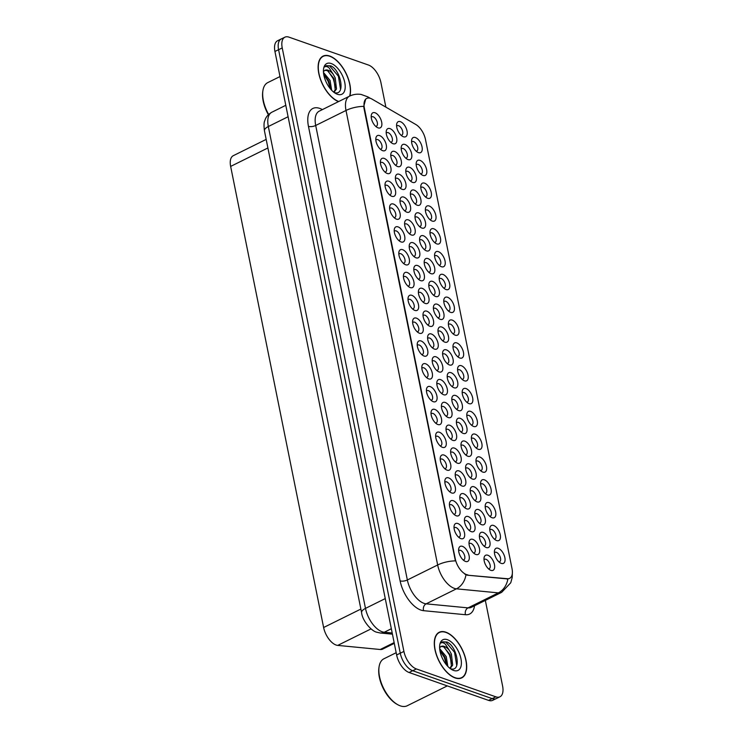 <?xml version="1.0" encoding="UTF-8"?>
<svg xmlns="http://www.w3.org/2000/svg" width="743" height="743" viewBox="0 0 743 743"><rect width="100%" height="100%" fill="white"/><g stroke="black" fill="none" stroke-linecap="round" stroke-linejoin="round"><path stroke-width="1.11" d="M384.224 158.408A8.387 4.282 -116.3 0 1 390.864 167.751A8.387 4.282 -116.3 0 1 387.261 173.49A8.387 4.282 -116.3 0 1 386.462 173.128A8.387 4.282 -116.3 0 1 380.462 161.027A8.387 4.282 -116.3 0 1 384.224 158.408M384.92 171.995A5.247 2.675 63.7 0 0 385.645 171.847A5.247 2.675 63.7 0 0 386.202 167.119A5.247 2.675 63.7 0 0 382.366 162.438A5.247 2.675 63.7 0 0 380.992 162.448A5.247 2.675 63.7 0 0 380.435 162.94M379.617 135.588A8.387 4.282 -116.3 0 1 386.267 144.931A8.387 4.282 -116.3 0 1 382.664 150.671A8.387 4.282 -116.3 0 1 381.856 150.309A8.387 4.282 -116.3 0 1 375.865 138.207A8.387 4.282 -116.3 0 1 379.617 135.588M380.323 149.176A5.247 2.675 63.7 0 0 381.038 149.027A5.247 2.675 63.7 0 0 381.605 144.3A5.247 2.675 63.7 0 0 377.769 139.619A5.247 2.675 63.7 0 0 376.385 139.628A5.247 2.675 63.7 0 0 375.837 140.121M388.821 181.227A8.387 4.282 -116.3 0 1 395.471 190.57A8.387 4.282 -116.3 0 1 391.867 196.31A8.387 4.282 -116.3 0 1 391.059 195.948A8.387 4.282 -116.3 0 1 385.069 183.846A8.387 4.282 -116.3 0 1 388.821 181.227M389.518 194.815A5.247 2.675 63.7 0 0 390.242 194.666A5.247 2.675 63.7 0 0 390.799 189.939A5.247 2.675 63.7 0 0 386.964 185.258A5.247 2.675 63.7 0 0 385.589 185.267A5.247 2.675 63.7 0 0 385.032 185.759M393.418 204.046A8.387 4.282 -116.3 0 1 400.068 213.39A8.387 4.282 -116.3 0 1 396.465 219.129A8.387 4.282 -116.3 0 1 395.657 218.767A8.387 4.282 -116.3 0 1 389.666 206.665A8.387 4.282 -116.3 0 1 393.418 204.046M394.124 217.634A5.247 2.675 63.7 0 0 394.849 217.485A5.247 2.675 63.7 0 0 395.406 212.758A5.247 2.675 63.7 0 0 391.57 208.077A5.247 2.675 63.7 0 0 390.196 208.086A5.247 2.675 63.7 0 0 389.638 208.579M398.025 226.866A8.387 4.282 -116.3 0 1 404.675 236.209A8.387 4.282 -116.3 0 1 401.062 241.949A8.387 4.282 -116.3 0 1 400.263 241.586A8.387 4.282 -116.3 0 1 394.273 229.485A8.387 4.282 -116.3 0 1 398.025 226.866M398.722 240.453A5.247 2.675 63.7 0 0 399.446 240.305A5.247 2.675 63.7 0 0 400.003 235.577A5.247 2.675 63.7 0 0 396.168 230.897A5.247 2.675 63.7 0 0 394.793 230.906A5.247 2.675 63.7 0 0 394.236 231.398M402.622 249.685A8.387 4.282 -116.3 0 1 409.272 259.028A8.387 4.282 -116.3 0 1 405.669 264.768A8.387 4.282 -116.3 0 1 404.861 264.406A8.387 4.282 -116.3 0 1 398.87 252.304A8.387 4.282 -116.3 0 1 402.622 249.685M403.328 263.273A5.247 2.675 63.7 0 0 404.053 263.124A5.247 2.675 63.7 0 0 404.61 258.397A5.247 2.675 63.7 0 0 400.774 253.716A5.247 2.675 63.7 0 0 399.4 253.725A5.247 2.675 63.7 0 0 398.842 254.217M407.229 272.505A8.387 4.282 -116.3 0 1 413.879 281.848A8.387 4.282 -116.3 0 1 410.266 287.587A8.387 4.282 -116.3 0 1 409.467 287.225A8.387 4.282 -116.3 0 1 403.477 275.124A8.387 4.282 -116.3 0 1 407.229 272.505M407.926 286.092A5.247 2.675 63.7 0 0 408.65 285.944A5.247 2.675 63.7 0 0 409.207 281.216A5.247 2.675 63.7 0 0 405.372 276.535A5.247 2.675 63.7 0 0 403.997 276.554A5.247 2.675 63.7 0 0 403.44 277.037M411.826 295.324A8.387 4.282 -116.3 0 1 418.476 304.667A8.387 4.282 -116.3 0 1 414.873 310.416A8.387 4.282 -116.3 0 1 414.065 310.045A8.387 4.282 -116.3 0 1 408.074 297.943A8.387 4.282 -116.3 0 1 411.826 295.324M412.532 308.912A5.247 2.675 63.7 0 0 413.247 308.772A5.247 2.675 63.7 0 0 413.814 304.036A5.247 2.675 63.7 0 0 409.978 299.355A5.247 2.675 63.7 0 0 408.594 299.373A5.247 2.675 63.7 0 0 408.046 299.856M416.433 318.143A8.387 4.282 -116.3 0 1 423.073 327.487A8.387 4.282 -116.3 0 1 419.47 333.236A8.387 4.282 -116.3 0 1 418.671 332.864A8.387 4.282 -116.3 0 1 412.671 320.762A8.387 4.282 -116.3 0 1 416.433 318.143M417.129 331.731A5.247 2.675 63.7 0 0 417.854 331.592A5.247 2.675 63.7 0 0 418.411 326.855A5.247 2.675 63.7 0 0 414.575 322.174A5.247 2.675 63.7 0 0 413.201 322.193A5.247 2.675 63.7 0 0 412.644 322.676M421.03 340.963A8.387 4.282 -116.3 0 1 427.68 350.306A8.387 4.282 -116.3 0 1 424.077 356.055A8.387 4.282 -116.3 0 1 423.269 355.683A8.387 4.282 -116.3 0 1 417.278 343.591A8.387 4.282 -116.3 0 1 421.03 340.963M421.727 354.55A5.247 2.675 63.7 0 0 422.451 354.411A5.247 2.675 63.7 0 0 423.008 349.674A5.247 2.675 63.7 0 0 419.173 344.993A5.247 2.675 63.7 0 0 417.798 345.012A5.247 2.675 63.7 0 0 417.241 345.495M425.628 363.782A8.387 4.282 -116.3 0 1 432.277 373.125A8.387 4.282 -116.3 0 1 428.674 378.874A8.387 4.282 -116.3 0 1 427.866 378.503A8.387 4.282 -116.3 0 1 421.875 366.41A8.387 4.282 -116.3 0 1 425.628 363.782M426.333 377.37A5.247 2.675 63.7 0 0 427.058 377.23A5.247 2.675 63.7 0 0 427.615 372.494A5.247 2.675 63.7 0 0 423.779 367.813A5.247 2.675 63.7 0 0 422.405 367.831A5.247 2.675 63.7 0 0 421.848 368.314M430.234 386.601A8.387 4.282 -116.3 0 1 436.884 395.945A8.387 4.282 -116.3 0 1 433.271 401.694A8.387 4.282 -116.3 0 1 432.472 401.322A8.387 4.282 -116.3 0 1 426.482 389.23A8.387 4.282 -116.3 0 1 430.234 386.601M430.931 400.198A5.247 2.675 63.7 0 0 431.655 400.05A5.247 2.675 63.7 0 0 432.212 395.313A5.247 2.675 63.7 0 0 428.377 390.632A5.247 2.675 63.7 0 0 427.002 390.651A5.247 2.675 63.7 0 0 426.445 391.134M434.831 409.421A8.387 4.282 -116.3 0 1 441.481 418.764A8.387 4.282 -116.3 0 1 437.878 424.513A8.387 4.282 -116.3 0 1 437.07 424.142A8.387 4.282 -116.3 0 1 431.079 412.049A8.387 4.282 -116.3 0 1 434.831 409.421M435.537 423.018A5.247 2.675 63.7 0 0 436.262 422.869A5.247 2.675 63.7 0 0 436.819 418.133A5.247 2.675 63.7 0 0 432.983 413.452A5.247 2.675 63.7 0 0 431.609 413.47A5.247 2.675 63.7 0 0 431.051 413.953M439.438 432.24A8.387 4.282 -116.3 0 1 446.088 441.583A8.387 4.282 -116.3 0 1 442.475 447.332A8.387 4.282 -116.3 0 1 441.676 446.97A8.387 4.282 -116.3 0 1 435.686 434.869A8.387 4.282 -116.3 0 1 439.438 432.24M440.135 445.837A5.247 2.675 63.7 0 0 440.859 445.689A5.247 2.675 63.7 0 0 441.416 440.952A5.247 2.675 63.7 0 0 437.581 436.271A5.247 2.675 63.7 0 0 436.206 436.29A5.247 2.675 63.7 0 0 435.649 436.773M444.035 455.06A8.387 4.282 -116.3 0 1 450.685 464.403A8.387 4.282 -116.3 0 1 447.082 470.152A8.387 4.282 -116.3 0 1 446.274 469.79A8.387 4.282 -116.3 0 1 440.283 457.688A8.387 4.282 -116.3 0 1 444.035 455.06M444.741 468.657A5.247 2.675 63.7 0 0 445.456 468.508A5.247 2.675 63.7 0 0 446.023 463.771A5.247 2.675 63.7 0 0 442.187 459.09A5.247 2.675 63.7 0 0 440.803 459.109A5.247 2.675 63.7 0 0 440.255 459.592M448.642 477.879A8.387 4.282 -116.3 0 1 455.283 487.222A8.387 4.282 -116.3 0 1 451.679 492.971A8.387 4.282 -116.3 0 1 450.88 492.609A8.387 4.282 -116.3 0 1 444.881 480.507A8.387 4.282 -116.3 0 1 448.642 477.879M449.339 491.476A5.247 2.675 63.7 0 0 450.063 491.327A5.247 2.675 63.7 0 0 450.62 486.591A5.247 2.675 63.7 0 0 446.784 481.91A5.247 2.675 63.7 0 0 445.41 481.928A5.247 2.675 63.7 0 0 444.853 482.411M453.239 500.708A8.387 4.282 -116.3 0 1 459.889 510.042A8.387 4.282 -116.3 0 1 456.286 515.791A8.387 4.282 -116.3 0 1 455.478 515.428A8.387 4.282 -116.3 0 1 449.487 503.327A8.387 4.282 -116.3 0 1 453.239 500.708M453.936 514.295A5.247 2.675 63.7 0 0 454.66 514.147A5.247 2.675 63.7 0 0 455.218 509.419A5.247 2.675 63.7 0 0 451.382 504.729A5.247 2.675 63.7 0 0 450.007 504.748A5.247 2.675 63.7 0 0 449.45 505.231M457.837 523.527A8.387 4.282 -116.3 0 1 464.486 532.87A8.387 4.282 -116.3 0 1 460.883 538.61A8.387 4.282 -116.3 0 1 460.075 538.248A8.387 4.282 -116.3 0 1 454.084 526.146A8.387 4.282 -116.3 0 1 457.837 523.527M458.542 537.115A5.247 2.675 63.7 0 0 459.267 536.966A5.247 2.675 63.7 0 0 459.824 532.239A5.247 2.675 63.7 0 0 455.988 527.549A5.247 2.675 63.7 0 0 454.614 527.567A5.247 2.675 63.7 0 0 454.057 528.059M462.443 546.346A8.387 4.282 -116.3 0 1 469.093 555.69A8.387 4.282 -116.3 0 1 465.48 561.429A8.387 4.282 -116.3 0 1 464.681 561.067A8.387 4.282 -116.3 0 1 458.691 548.966A8.387 4.282 -116.3 0 1 462.443 546.346M463.14 559.934A5.247 2.675 63.7 0 0 463.864 559.785A5.247 2.675 63.7 0 0 464.421 555.058A5.247 2.675 63.7 0 0 460.586 550.368A5.247 2.675 63.7 0 0 459.211 550.387A5.247 2.675 63.7 0 0 458.654 550.879M375.02 112.769A8.387 4.282 -116.3 0 1 381.67 122.112A8.387 4.282 -116.3 0 1 378.057 127.852A8.387 4.282 -116.3 0 1 377.258 127.49A8.387 4.282 -116.3 0 1 371.268 115.388A8.387 4.282 -116.3 0 1 375.02 112.769M375.717 126.356A5.247 2.675 63.7 0 0 376.441 126.208A5.247 2.675 63.7 0 0 376.998 121.481A5.247 2.675 63.7 0 0 373.162 116.79A5.247 2.675 63.7 0 0 371.788 116.809A5.247 2.675 63.7 0 0 371.231 117.301M456.796 342.913A8.387 4.282 -116.3 0 1 463.446 352.256A8.387 4.282 -116.3 0 1 459.843 357.996A8.387 4.282 -116.3 0 1 459.035 357.634A8.387 4.282 -116.3 0 1 453.044 345.532A8.387 4.282 -116.3 0 1 456.796 342.913M457.493 356.501A5.247 2.675 63.7 0 0 458.217 356.352A5.247 2.675 63.7 0 0 458.775 351.625A5.247 2.675 63.7 0 0 454.939 346.944A5.247 2.675 63.7 0 0 453.564 346.953A5.247 2.675 63.7 0 0 453.007 347.445M452.199 320.094A8.387 4.282 -116.3 0 1 458.84 329.437A8.387 4.282 -116.3 0 1 455.236 335.177A8.387 4.282 -116.3 0 1 454.428 334.814A8.387 4.282 -116.3 0 1 448.438 322.713A8.387 4.282 -116.3 0 1 452.199 320.094M452.896 333.681A5.247 2.675 63.7 0 0 453.62 333.533A5.247 2.675 63.7 0 0 454.177 328.805A5.247 2.675 63.7 0 0 450.342 324.124A5.247 2.675 63.7 0 0 448.967 324.134A5.247 2.675 63.7 0 0 448.41 324.626M447.592 297.274A8.387 4.282 -116.3 0 1 454.242 306.618A8.387 4.282 -116.3 0 1 450.639 312.357A8.387 4.282 -116.3 0 1 449.831 311.995A8.387 4.282 -116.3 0 1 443.84 299.893A8.387 4.282 -116.3 0 1 447.592 297.274M448.289 310.862A5.247 2.675 63.7 0 0 449.013 310.713A5.247 2.675 63.7 0 0 449.571 305.986A5.247 2.675 63.7 0 0 445.735 301.296A5.247 2.675 63.7 0 0 444.36 301.314A5.247 2.675 63.7 0 0 443.803 301.807M433.791 228.807A8.387 4.282 -116.3 0 1 440.441 238.15A8.387 4.282 -116.3 0 1 436.828 243.899A8.387 4.282 -116.3 0 1 436.03 243.537A8.387 4.282 -116.3 0 1 430.039 231.435A8.387 4.282 -116.3 0 1 433.791 228.807M434.488 242.404A5.247 2.675 63.7 0 0 435.212 242.255A5.247 2.675 63.7 0 0 435.769 237.519A5.247 2.675 63.7 0 0 431.934 232.838A5.247 2.675 63.7 0 0 430.559 232.856A5.247 2.675 63.7 0 0 430.002 233.339M429.185 205.987A8.387 4.282 -116.3 0 1 435.835 215.331A8.387 4.282 -116.3 0 1 432.231 221.08A8.387 4.282 -116.3 0 1 431.423 220.717A8.387 4.282 -116.3 0 1 425.433 208.616A8.387 4.282 -116.3 0 1 429.185 205.987M429.891 219.584A5.247 2.675 63.7 0 0 430.615 219.436A5.247 2.675 63.7 0 0 431.172 214.699A5.247 2.675 63.7 0 0 427.336 210.018A5.247 2.675 63.7 0 0 425.962 210.037A5.247 2.675 63.7 0 0 425.405 210.52M424.587 183.168A8.387 4.282 -116.3 0 1 431.237 192.511A8.387 4.282 -116.3 0 1 427.634 198.26A8.387 4.282 -116.3 0 1 426.826 197.898A8.387 4.282 -116.3 0 1 420.835 185.796A8.387 4.282 -116.3 0 1 424.587 183.168M425.284 196.765A5.247 2.675 63.7 0 0 426.008 196.616A5.247 2.675 63.7 0 0 426.566 191.88A5.247 2.675 63.7 0 0 422.73 187.199A5.247 2.675 63.7 0 0 421.355 187.217A5.247 2.675 63.7 0 0 420.798 187.7M419.99 160.349A8.387 4.282 -116.3 0 1 426.631 169.692A8.387 4.282 -116.3 0 1 423.027 175.441A8.387 4.282 -116.3 0 1 422.219 175.069A8.387 4.282 -116.3 0 1 416.229 162.977A8.387 4.282 -116.3 0 1 419.99 160.349M420.687 173.946A5.247 2.675 63.7 0 0 421.411 173.797A5.247 2.675 63.7 0 0 421.968 169.06A5.247 2.675 63.7 0 0 418.133 164.379A5.247 2.675 63.7 0 0 416.758 164.398A5.247 2.675 63.7 0 0 416.201 164.881M442.995 274.455A8.387 4.282 -116.3 0 1 449.636 283.798A8.387 4.282 -116.3 0 1 446.032 289.538A8.387 4.282 -116.3 0 1 445.233 289.176A8.387 4.282 -116.3 0 1 439.234 277.074A8.387 4.282 -116.3 0 1 442.995 274.455M443.692 288.043A5.247 2.675 63.7 0 0 444.416 287.894A5.247 2.675 63.7 0 0 444.973 283.167A5.247 2.675 63.7 0 0 441.138 278.476A5.247 2.675 63.7 0 0 439.763 278.495A5.247 2.675 63.7 0 0 439.206 278.987M438.389 251.636A8.387 4.282 -116.3 0 1 445.038 260.969A8.387 4.282 -116.3 0 1 441.435 266.718A8.387 4.282 -116.3 0 1 440.627 266.356A8.387 4.282 -116.3 0 1 434.636 254.255A8.387 4.282 -116.3 0 1 438.389 251.636M439.094 265.223A5.247 2.675 63.7 0 0 439.819 265.075A5.247 2.675 63.7 0 0 440.376 260.338A5.247 2.675 63.7 0 0 436.54 255.657A5.247 2.675 63.7 0 0 435.157 255.676A5.247 2.675 63.7 0 0 434.609 256.159M461.394 365.732A8.387 4.282 -116.3 0 1 468.044 375.076A8.387 4.282 -116.3 0 1 464.44 380.815A8.387 4.282 -116.3 0 1 463.632 380.453A8.387 4.282 -116.3 0 1 457.642 368.352A8.387 4.282 -116.3 0 1 461.394 365.732M462.1 379.32A5.247 2.675 63.7 0 0 462.824 379.171A5.247 2.675 63.7 0 0 463.381 374.444A5.247 2.675 63.7 0 0 459.546 369.763A5.247 2.675 63.7 0 0 458.171 369.773A5.247 2.675 63.7 0 0 457.614 370.265M466 388.552A8.387 4.282 -116.3 0 1 472.65 397.895A8.387 4.282 -116.3 0 1 469.037 403.635A8.387 4.282 -116.3 0 1 468.239 403.273A8.387 4.282 -116.3 0 1 462.248 391.171A8.387 4.282 -116.3 0 1 466 388.552M466.697 402.139A5.247 2.675 63.7 0 0 467.421 401.991A5.247 2.675 63.7 0 0 467.979 397.264A5.247 2.675 63.7 0 0 464.143 392.583A5.247 2.675 63.7 0 0 462.768 392.592A5.247 2.675 63.7 0 0 462.211 393.084M470.598 411.371A8.387 4.282 -116.3 0 1 477.247 420.714A8.387 4.282 -116.3 0 1 473.644 426.454A8.387 4.282 -116.3 0 1 472.836 426.092A8.387 4.282 -116.3 0 1 466.845 413.99A8.387 4.282 -116.3 0 1 470.598 411.371M471.303 424.959A5.247 2.675 63.7 0 0 472.028 424.81A5.247 2.675 63.7 0 0 472.585 420.083A5.247 2.675 63.7 0 0 468.749 415.402A5.247 2.675 63.7 0 0 467.366 415.411A5.247 2.675 63.7 0 0 466.818 415.904M475.204 434.191A8.387 4.282 -116.3 0 1 481.845 443.534A8.387 4.282 -116.3 0 1 478.241 449.274A8.387 4.282 -116.3 0 1 477.443 448.911A8.387 4.282 -116.3 0 1 471.443 436.81A8.387 4.282 -116.3 0 1 475.204 434.191M475.901 447.778A5.247 2.675 63.7 0 0 476.625 447.63A5.247 2.675 63.7 0 0 477.182 442.902A5.247 2.675 63.7 0 0 473.347 438.221A5.247 2.675 63.7 0 0 471.972 438.231A5.247 2.675 63.7 0 0 471.415 438.723M479.802 457.01A8.387 4.282 -116.3 0 1 486.451 466.353A8.387 4.282 -116.3 0 1 482.848 472.102A8.387 4.282 -116.3 0 1 482.04 471.731A8.387 4.282 -116.3 0 1 476.049 459.629A8.387 4.282 -116.3 0 1 479.802 457.01M480.498 470.598A5.247 2.675 63.7 0 0 481.223 470.449A5.247 2.675 63.7 0 0 481.78 465.722A5.247 2.675 63.7 0 0 477.944 461.041A5.247 2.675 63.7 0 0 476.569 461.059A5.247 2.675 63.7 0 0 476.012 461.542M484.408 479.829A8.387 4.282 -116.3 0 1 491.049 489.173A8.387 4.282 -116.3 0 1 487.445 494.922A8.387 4.282 -116.3 0 1 486.637 494.55A8.387 4.282 -116.3 0 1 480.647 482.448A8.387 4.282 -116.3 0 1 484.408 479.829M485.105 493.417A5.247 2.675 63.7 0 0 485.829 493.278A5.247 2.675 63.7 0 0 486.386 488.541A5.247 2.675 63.7 0 0 482.551 483.86A5.247 2.675 63.7 0 0 481.176 483.879A5.247 2.675 63.7 0 0 480.619 484.362M489.005 502.649A8.387 4.282 -116.3 0 1 495.655 511.992A8.387 4.282 -116.3 0 1 492.052 517.741A8.387 4.282 -116.3 0 1 491.244 517.369A8.387 4.282 -116.3 0 1 485.253 505.268A8.387 4.282 -116.3 0 1 489.005 502.649M489.702 516.236A5.247 2.675 63.7 0 0 490.426 516.097A5.247 2.675 63.7 0 0 490.984 511.36A5.247 2.675 63.7 0 0 487.148 506.68A5.247 2.675 63.7 0 0 485.773 506.698A5.247 2.675 63.7 0 0 485.216 507.181M493.603 525.468A8.387 4.282 -116.3 0 1 500.253 534.811A8.387 4.282 -116.3 0 1 496.649 540.56A8.387 4.282 -116.3 0 1 495.841 540.189A8.387 4.282 -116.3 0 1 489.851 528.097A8.387 4.282 -116.3 0 1 493.603 525.468M494.309 539.056A5.247 2.675 63.7 0 0 495.033 538.916A5.247 2.675 63.7 0 0 495.59 534.18A5.247 2.675 63.7 0 0 491.755 529.499A5.247 2.675 63.7 0 0 490.38 529.518A5.247 2.675 63.7 0 0 489.823 530M498.209 548.288A8.387 4.282 -116.3 0 1 504.859 557.631A8.387 4.282 -116.3 0 1 501.246 563.38A8.387 4.282 -116.3 0 1 500.448 563.008A8.387 4.282 -116.3 0 1 494.457 550.916A8.387 4.282 -116.3 0 1 498.209 548.288M498.906 561.875A5.247 2.675 63.7 0 0 499.63 561.736A5.247 2.675 63.7 0 0 500.188 556.999A5.247 2.675 63.7 0 0 496.352 552.318A5.247 2.675 63.7 0 0 494.977 552.337A5.247 2.675 63.7 0 0 494.42 552.82M415.383 137.529A8.387 4.282 -116.3 0 1 422.033 146.873A8.387 4.282 -116.3 0 1 418.43 152.621A8.387 4.282 -116.3 0 1 417.622 152.25A8.387 4.282 -116.3 0 1 411.631 140.158A8.387 4.282 -116.3 0 1 415.383 137.529M416.08 151.126A5.247 2.675 63.7 0 0 416.804 150.978A5.247 2.675 63.7 0 0 417.362 146.241A5.247 2.675 63.7 0 0 413.526 141.56A5.247 2.675 63.7 0 0 412.151 141.579A5.247 2.675 63.7 0 0 411.594 142.062M441.806 327.05A8.387 4.282 -116.3 0 1 448.456 336.393A8.387 4.282 -116.3 0 1 444.853 342.133A8.387 4.282 -116.3 0 1 444.045 341.771A8.387 4.282 -116.3 0 1 438.054 329.669A8.387 4.282 -116.3 0 1 441.806 327.05M442.503 340.638A5.247 2.675 63.7 0 0 443.227 340.489A5.247 2.675 63.7 0 0 443.785 335.762A5.247 2.675 63.7 0 0 439.949 331.081A5.247 2.675 63.7 0 0 438.574 331.09A5.247 2.675 63.7 0 0 438.017 331.582M437.209 304.231A8.387 4.282 -116.3 0 1 443.85 313.574A8.387 4.282 -116.3 0 1 440.246 319.314A8.387 4.282 -116.3 0 1 439.447 318.951A8.387 4.282 -116.3 0 1 433.448 306.85A8.387 4.282 -116.3 0 1 437.209 304.231M437.906 317.818A5.247 2.675 63.7 0 0 438.63 317.67A5.247 2.675 63.7 0 0 439.187 312.942A5.247 2.675 63.7 0 0 435.352 308.261A5.247 2.675 63.7 0 0 433.977 308.271A5.247 2.675 63.7 0 0 433.42 308.763M432.602 281.411A8.387 4.282 -116.3 0 1 439.252 290.754A8.387 4.282 -116.3 0 1 435.649 296.494A8.387 4.282 -116.3 0 1 434.841 296.132A8.387 4.282 -116.3 0 1 428.85 284.03A8.387 4.282 -116.3 0 1 432.602 281.411M433.308 294.999A5.247 2.675 63.7 0 0 434.023 294.85A5.247 2.675 63.7 0 0 434.59 290.123A5.247 2.675 63.7 0 0 430.754 285.442A5.247 2.675 63.7 0 0 429.37 285.451A5.247 2.675 63.7 0 0 428.822 285.944M418.801 212.953A8.387 4.282 -116.3 0 1 425.451 222.287A8.387 4.282 -116.3 0 1 421.838 228.036A8.387 4.282 -116.3 0 1 421.04 227.674A8.387 4.282 -116.3 0 1 415.049 215.572A8.387 4.282 -116.3 0 1 418.801 212.953M419.498 226.541A5.247 2.675 63.7 0 0 420.222 226.392A5.247 2.675 63.7 0 0 420.779 221.665A5.247 2.675 63.7 0 0 416.944 216.975A5.247 2.675 63.7 0 0 415.569 216.993A5.247 2.675 63.7 0 0 415.012 217.485M428.005 258.592A8.387 4.282 -116.3 0 1 434.655 267.935A8.387 4.282 -116.3 0 1 431.042 273.675A8.387 4.282 -116.3 0 1 430.243 273.313A8.387 4.282 -116.3 0 1 424.253 261.211A8.387 4.282 -116.3 0 1 428.005 258.592M428.702 272.179A5.247 2.675 63.7 0 0 429.426 272.031A5.247 2.675 63.7 0 0 429.983 267.304A5.247 2.675 63.7 0 0 426.148 262.623A5.247 2.675 63.7 0 0 424.773 262.632A5.247 2.675 63.7 0 0 424.216 263.124M423.399 235.772A8.387 4.282 -116.3 0 1 430.048 245.116A8.387 4.282 -116.3 0 1 426.445 250.855A8.387 4.282 -116.3 0 1 425.637 250.493A8.387 4.282 -116.3 0 1 419.646 238.392A8.387 4.282 -116.3 0 1 423.399 235.772M424.104 249.36A5.247 2.675 63.7 0 0 424.829 249.211A5.247 2.675 63.7 0 0 425.386 244.484A5.247 2.675 63.7 0 0 421.55 239.794A5.247 2.675 63.7 0 0 420.176 239.813A5.247 2.675 63.7 0 0 419.619 240.305M405 144.486A8.387 4.282 -116.3 0 1 411.641 153.829A8.387 4.282 -116.3 0 1 408.037 159.578A8.387 4.282 -116.3 0 1 407.238 159.216A8.387 4.282 -116.3 0 1 401.239 147.114A8.387 4.282 -116.3 0 1 405 144.486M405.697 158.083A5.247 2.675 63.7 0 0 406.421 157.934A5.247 2.675 63.7 0 0 406.978 153.197A5.247 2.675 63.7 0 0 403.143 148.516A5.247 2.675 63.7 0 0 401.768 148.535A5.247 2.675 63.7 0 0 401.211 149.018M409.597 167.305A8.387 4.282 -116.3 0 1 416.247 176.648A8.387 4.282 -116.3 0 1 412.644 182.397A8.387 4.282 -116.3 0 1 411.836 182.035A8.387 4.282 -116.3 0 1 405.845 169.933A8.387 4.282 -116.3 0 1 409.597 167.305M410.294 180.902A5.247 2.675 63.7 0 0 411.018 180.753A5.247 2.675 63.7 0 0 411.576 176.017A5.247 2.675 63.7 0 0 407.74 171.336A5.247 2.675 63.7 0 0 406.365 171.354A5.247 2.675 63.7 0 0 405.808 171.837M414.195 190.134A8.387 4.282 -116.3 0 1 420.844 199.468A8.387 4.282 -116.3 0 1 417.241 205.217A8.387 4.282 -116.3 0 1 416.433 204.854A8.387 4.282 -116.3 0 1 410.442 192.753A8.387 4.282 -116.3 0 1 414.195 190.134M414.9 203.721A5.247 2.675 63.7 0 0 415.625 203.573A5.247 2.675 63.7 0 0 416.182 198.836A5.247 2.675 63.7 0 0 412.346 194.155A5.247 2.675 63.7 0 0 410.972 194.174A5.247 2.675 63.7 0 0 410.415 194.657M446.404 349.869A8.387 4.282 -116.3 0 1 453.054 359.213A8.387 4.282 -116.3 0 1 449.45 364.952A8.387 4.282 -116.3 0 1 448.642 364.59A8.387 4.282 -116.3 0 1 442.652 352.488A8.387 4.282 -116.3 0 1 446.404 349.869M447.11 363.457A5.247 2.675 63.7 0 0 447.834 363.308A5.247 2.675 63.7 0 0 448.391 358.581A5.247 2.675 63.7 0 0 444.555 353.9A5.247 2.675 63.7 0 0 443.181 353.909A5.247 2.675 63.7 0 0 442.624 354.402M451.01 372.689A8.387 4.282 -116.3 0 1 457.66 382.032A8.387 4.282 -116.3 0 1 454.047 387.772A8.387 4.282 -116.3 0 1 453.249 387.409A8.387 4.282 -116.3 0 1 447.258 375.308A8.387 4.282 -116.3 0 1 451.01 372.689M451.707 386.276A5.247 2.675 63.7 0 0 452.431 386.128A5.247 2.675 63.7 0 0 452.989 381.4A5.247 2.675 63.7 0 0 449.153 376.72A5.247 2.675 63.7 0 0 447.778 376.729A5.247 2.675 63.7 0 0 447.221 377.221M455.608 395.508A8.387 4.282 -116.3 0 1 462.257 404.851A8.387 4.282 -116.3 0 1 458.654 410.591A8.387 4.282 -116.3 0 1 457.846 410.229A8.387 4.282 -116.3 0 1 451.855 398.127A8.387 4.282 -116.3 0 1 455.608 395.508M456.313 409.096A5.247 2.675 63.7 0 0 457.038 408.947A5.247 2.675 63.7 0 0 457.595 404.22A5.247 2.675 63.7 0 0 453.759 399.539A5.247 2.675 63.7 0 0 452.385 399.558A5.247 2.675 63.7 0 0 451.828 400.04M460.214 418.328A8.387 4.282 -116.3 0 1 466.864 427.671A8.387 4.282 -116.3 0 1 463.251 433.42A8.387 4.282 -116.3 0 1 462.452 433.048A8.387 4.282 -116.3 0 1 456.462 420.947A8.387 4.282 -116.3 0 1 460.214 418.328M460.911 431.915A5.247 2.675 63.7 0 0 461.635 431.776A5.247 2.675 63.7 0 0 462.192 427.039A5.247 2.675 63.7 0 0 458.357 422.358A5.247 2.675 63.7 0 0 456.982 422.377A5.247 2.675 63.7 0 0 456.425 422.86M464.812 441.147A8.387 4.282 -116.3 0 1 471.461 450.49A8.387 4.282 -116.3 0 1 467.858 456.239A8.387 4.282 -116.3 0 1 467.05 455.868A8.387 4.282 -116.3 0 1 461.059 443.766A8.387 4.282 -116.3 0 1 464.812 441.147M465.517 454.735A5.247 2.675 63.7 0 0 466.232 454.595A5.247 2.675 63.7 0 0 466.799 449.859A5.247 2.675 63.7 0 0 462.963 445.178A5.247 2.675 63.7 0 0 461.579 445.196A5.247 2.675 63.7 0 0 461.031 445.679M469.418 463.966A8.387 4.282 -116.3 0 1 476.059 473.31A8.387 4.282 -116.3 0 1 472.455 479.059A8.387 4.282 -116.3 0 1 471.656 478.687A8.387 4.282 -116.3 0 1 465.657 466.595A8.387 4.282 -116.3 0 1 469.418 463.966M470.115 477.554A5.247 2.675 63.7 0 0 470.839 477.415A5.247 2.675 63.7 0 0 471.396 472.678A5.247 2.675 63.7 0 0 467.561 467.997A5.247 2.675 63.7 0 0 466.186 468.016A5.247 2.675 63.7 0 0 465.629 468.499M474.015 486.786A8.387 4.282 -116.3 0 1 480.665 496.129A8.387 4.282 -116.3 0 1 477.062 501.878A8.387 4.282 -116.3 0 1 476.254 501.506A8.387 4.282 -116.3 0 1 470.263 489.414A8.387 4.282 -116.3 0 1 474.015 486.786M474.712 500.373A5.247 2.675 63.7 0 0 475.436 500.234A5.247 2.675 63.7 0 0 475.994 495.497A5.247 2.675 63.7 0 0 472.158 490.817A5.247 2.675 63.7 0 0 470.783 490.835A5.247 2.675 63.7 0 0 470.226 491.318M478.613 509.605A8.387 4.282 -116.3 0 1 485.263 518.948A8.387 4.282 -116.3 0 1 481.659 524.697A8.387 4.282 -116.3 0 1 480.851 524.326A8.387 4.282 -116.3 0 1 474.861 512.233A8.387 4.282 -116.3 0 1 478.613 509.605M479.319 523.202A5.247 2.675 63.7 0 0 480.043 523.053A5.247 2.675 63.7 0 0 480.6 518.317A5.247 2.675 63.7 0 0 476.765 513.636A5.247 2.675 63.7 0 0 475.39 513.654A5.247 2.675 63.7 0 0 474.833 514.137M483.219 532.425A8.387 4.282 -116.3 0 1 489.869 541.768A8.387 4.282 -116.3 0 1 486.256 547.517A8.387 4.282 -116.3 0 1 485.458 547.145A8.387 4.282 -116.3 0 1 479.467 535.053A8.387 4.282 -116.3 0 1 483.219 532.425M483.916 546.021A5.247 2.675 63.7 0 0 484.64 545.873A5.247 2.675 63.7 0 0 485.198 541.136A5.247 2.675 63.7 0 0 481.362 536.455A5.247 2.675 63.7 0 0 479.987 536.474A5.247 2.675 63.7 0 0 479.43 536.957M487.817 555.244A8.387 4.282 -116.3 0 1 494.466 564.587A8.387 4.282 -116.3 0 1 490.863 570.336A8.387 4.282 -116.3 0 1 490.055 569.974A8.387 4.282 -116.3 0 1 484.065 557.872A8.387 4.282 -116.3 0 1 487.817 555.244M488.522 568.841A5.247 2.675 63.7 0 0 489.247 568.692A5.247 2.675 63.7 0 0 489.804 563.956A5.247 2.675 63.7 0 0 485.968 559.275A5.247 2.675 63.7 0 0 484.594 559.293A5.247 2.675 63.7 0 0 484.037 559.776M400.393 121.666A8.387 4.282 -116.3 0 1 407.043 131.009A8.387 4.282 -116.3 0 1 403.44 136.758A8.387 4.282 -116.3 0 1 402.632 136.396A8.387 4.282 -116.3 0 1 396.641 124.295A8.387 4.282 -116.3 0 1 400.393 121.666M401.099 135.263A5.247 2.675 63.7 0 0 401.814 135.115A5.247 2.675 63.7 0 0 402.381 130.378A5.247 2.675 63.7 0 0 398.545 125.697A5.247 2.675 63.7 0 0 397.161 125.716A5.247 2.675 63.7 0 0 396.613 126.199M394.607 151.451A8.387 4.282 -116.3 0 1 401.257 160.785A8.387 4.282 -116.3 0 1 397.654 166.534A8.387 4.282 -116.3 0 1 396.846 166.172A8.387 4.282 -116.3 0 1 390.855 154.07A8.387 4.282 -116.3 0 1 394.607 151.451M395.304 165.039A5.247 2.675 63.7 0 0 396.028 164.89A5.247 2.675 63.7 0 0 396.586 160.163A5.247 2.675 63.7 0 0 392.75 155.473A5.247 2.675 63.7 0 0 391.375 155.491A5.247 2.675 63.7 0 0 390.818 155.984M399.214 174.271A8.387 4.282 -116.3 0 1 405.854 183.614A8.387 4.282 -116.3 0 1 402.251 189.354A8.387 4.282 -116.3 0 1 401.443 188.991A8.387 4.282 -116.3 0 1 395.452 176.89A8.387 4.282 -116.3 0 1 399.214 174.271M399.91 187.858A5.247 2.675 63.7 0 0 400.635 187.71A5.247 2.675 63.7 0 0 401.192 182.982A5.247 2.675 63.7 0 0 397.356 178.292A5.247 2.675 63.7 0 0 395.982 178.311A5.247 2.675 63.7 0 0 395.425 178.803M403.811 197.09A8.387 4.282 -116.3 0 1 410.461 206.433A8.387 4.282 -116.3 0 1 406.858 212.173A8.387 4.282 -116.3 0 1 406.049 211.811A8.387 4.282 -116.3 0 1 400.059 199.709A8.387 4.282 -116.3 0 1 403.811 197.09M404.508 210.678A5.247 2.675 63.7 0 0 405.232 210.529A5.247 2.675 63.7 0 0 405.789 205.802A5.247 2.675 63.7 0 0 401.954 201.121A5.247 2.675 63.7 0 0 400.579 201.13A5.247 2.675 63.7 0 0 400.022 201.622M408.409 219.909A8.387 4.282 -116.3 0 1 415.058 229.253A8.387 4.282 -116.3 0 1 411.455 234.992A8.387 4.282 -116.3 0 1 410.647 234.63A8.387 4.282 -116.3 0 1 404.656 222.528A8.387 4.282 -116.3 0 1 408.409 219.909M409.114 233.497A5.247 2.675 63.7 0 0 409.839 233.348A5.247 2.675 63.7 0 0 410.396 228.621A5.247 2.675 63.7 0 0 406.56 223.94A5.247 2.675 63.7 0 0 405.186 223.949A5.247 2.675 63.7 0 0 404.629 224.442M413.015 242.729A8.387 4.282 -116.3 0 1 419.665 252.072A8.387 4.282 -116.3 0 1 416.052 257.812A8.387 4.282 -116.3 0 1 415.253 257.45A8.387 4.282 -116.3 0 1 409.263 245.348A8.387 4.282 -116.3 0 1 413.015 242.729M413.712 256.316A5.247 2.675 63.7 0 0 414.436 256.168A5.247 2.675 63.7 0 0 414.993 251.44A5.247 2.675 63.7 0 0 411.158 246.76A5.247 2.675 63.7 0 0 409.783 246.769A5.247 2.675 63.7 0 0 409.226 247.261M417.612 265.548A8.387 4.282 -116.3 0 1 424.262 274.891A8.387 4.282 -116.3 0 1 420.659 280.631A8.387 4.282 -116.3 0 1 419.851 280.269A8.387 4.282 -116.3 0 1 413.86 268.167A8.387 4.282 -116.3 0 1 417.612 265.548M418.318 279.136A5.247 2.675 63.7 0 0 419.043 278.987A5.247 2.675 63.7 0 0 419.6 274.26A5.247 2.675 63.7 0 0 415.764 269.579A5.247 2.675 63.7 0 0 414.38 269.588A5.247 2.675 63.7 0 0 413.832 270.08M422.219 288.368A8.387 4.282 -116.3 0 1 428.86 297.711A8.387 4.282 -116.3 0 1 425.256 303.45A8.387 4.282 -116.3 0 1 424.457 303.088A8.387 4.282 -116.3 0 1 418.458 290.987A8.387 4.282 -116.3 0 1 422.219 288.368M422.916 301.955A5.247 2.675 63.7 0 0 423.64 301.807A5.247 2.675 63.7 0 0 424.197 297.079A5.247 2.675 63.7 0 0 420.362 292.398A5.247 2.675 63.7 0 0 418.987 292.408A5.247 2.675 63.7 0 0 418.43 292.9M426.816 311.187A8.387 4.282 -116.3 0 1 433.466 320.53A8.387 4.282 -116.3 0 1 429.863 326.27A8.387 4.282 -116.3 0 1 429.055 325.908A8.387 4.282 -116.3 0 1 423.064 313.806A8.387 4.282 -116.3 0 1 426.816 311.187M427.513 324.775A5.247 2.675 63.7 0 0 428.237 324.626A5.247 2.675 63.7 0 0 428.795 319.899A5.247 2.675 63.7 0 0 424.959 315.218A5.247 2.675 63.7 0 0 423.584 315.227A5.247 2.675 63.7 0 0 423.036 315.719M431.423 334.006A8.387 4.282 -116.3 0 1 438.064 343.35A8.387 4.282 -116.3 0 1 434.46 349.089A8.387 4.282 -116.3 0 1 433.652 348.727A8.387 4.282 -116.3 0 1 427.662 336.625A8.387 4.282 -116.3 0 1 431.423 334.006M432.12 347.594A5.247 2.675 63.7 0 0 432.844 347.445A5.247 2.675 63.7 0 0 433.401 342.718A5.247 2.675 63.7 0 0 429.565 338.037A5.247 2.675 63.7 0 0 428.191 338.056A5.247 2.675 63.7 0 0 427.634 338.539M436.02 356.826A8.387 4.282 -116.3 0 1 442.67 366.169A8.387 4.282 -116.3 0 1 439.067 371.918A8.387 4.282 -116.3 0 1 438.259 371.546A8.387 4.282 -116.3 0 1 432.268 359.445A8.387 4.282 -116.3 0 1 436.02 356.826M436.717 370.413A5.247 2.675 63.7 0 0 437.441 370.274A5.247 2.675 63.7 0 0 437.998 365.537A5.247 2.675 63.7 0 0 434.163 360.857A5.247 2.675 63.7 0 0 432.788 360.875A5.247 2.675 63.7 0 0 432.231 361.358M440.618 379.645A8.387 4.282 -116.3 0 1 447.267 388.988A8.387 4.282 -116.3 0 1 443.664 394.737A8.387 4.282 -116.3 0 1 442.856 394.366A8.387 4.282 -116.3 0 1 436.865 382.264A8.387 4.282 -116.3 0 1 440.618 379.645M441.323 393.233A5.247 2.675 63.7 0 0 442.048 393.093A5.247 2.675 63.7 0 0 442.605 388.357A5.247 2.675 63.7 0 0 438.769 383.676A5.247 2.675 63.7 0 0 437.395 383.694A5.247 2.675 63.7 0 0 436.838 384.177M445.224 402.465A8.387 4.282 -116.3 0 1 451.874 411.808A8.387 4.282 -116.3 0 1 448.261 417.557A8.387 4.282 -116.3 0 1 447.462 417.185A8.387 4.282 -116.3 0 1 441.472 405.093A8.387 4.282 -116.3 0 1 445.224 402.465M445.921 416.052A5.247 2.675 63.7 0 0 446.645 415.913A5.247 2.675 63.7 0 0 447.202 411.176A5.247 2.675 63.7 0 0 443.367 406.495A5.247 2.675 63.7 0 0 441.992 406.514A5.247 2.675 63.7 0 0 441.435 406.997M449.821 425.284A8.387 4.282 -116.3 0 1 456.471 434.627A8.387 4.282 -116.3 0 1 452.868 440.376A8.387 4.282 -116.3 0 1 452.06 440.005A8.387 4.282 -116.3 0 1 446.069 427.912A8.387 4.282 -116.3 0 1 449.821 425.284M450.527 438.872A5.247 2.675 63.7 0 0 451.252 438.732A5.247 2.675 63.7 0 0 451.809 433.996A5.247 2.675 63.7 0 0 447.973 429.315A5.247 2.675 63.7 0 0 446.589 429.333A5.247 2.675 63.7 0 0 446.041 429.816M454.428 448.103A8.387 4.282 -116.3 0 1 461.069 457.447A8.387 4.282 -116.3 0 1 457.465 463.195A8.387 4.282 -116.3 0 1 456.666 462.824A8.387 4.282 -116.3 0 1 450.667 450.732A8.387 4.282 -116.3 0 1 454.428 448.103M455.125 461.7A5.247 2.675 63.7 0 0 455.849 461.552A5.247 2.675 63.7 0 0 456.406 456.815A5.247 2.675 63.7 0 0 452.571 452.134A5.247 2.675 63.7 0 0 451.196 452.153A5.247 2.675 63.7 0 0 450.639 452.636M459.025 470.923A8.387 4.282 -116.3 0 1 465.675 480.266A8.387 4.282 -116.3 0 1 462.072 486.015A8.387 4.282 -116.3 0 1 461.264 485.643A8.387 4.282 -116.3 0 1 455.273 473.551A8.387 4.282 -116.3 0 1 459.025 470.923M459.722 484.52A5.247 2.675 63.7 0 0 460.446 484.371A5.247 2.675 63.7 0 0 461.004 479.634A5.247 2.675 63.7 0 0 457.168 474.953A5.247 2.675 63.7 0 0 455.793 474.972A5.247 2.675 63.7 0 0 455.245 475.455M463.632 493.742A8.387 4.282 -116.3 0 1 470.273 503.085A8.387 4.282 -116.3 0 1 466.669 508.834A8.387 4.282 -116.3 0 1 465.861 508.472A8.387 4.282 -116.3 0 1 459.871 496.37A8.387 4.282 -116.3 0 1 463.632 493.742M464.329 507.339A5.247 2.675 63.7 0 0 465.053 507.19A5.247 2.675 63.7 0 0 465.61 502.454A5.247 2.675 63.7 0 0 461.774 497.773A5.247 2.675 63.7 0 0 460.4 497.791A5.247 2.675 63.7 0 0 459.843 498.274M468.229 516.561A8.387 4.282 -116.3 0 1 474.879 525.905A8.387 4.282 -116.3 0 1 471.276 531.654A8.387 4.282 -116.3 0 1 470.468 531.291A8.387 4.282 -116.3 0 1 464.477 519.19A8.387 4.282 -116.3 0 1 468.229 516.561M468.926 530.158A5.247 2.675 63.7 0 0 469.65 530.01A5.247 2.675 63.7 0 0 470.208 525.273A5.247 2.675 63.7 0 0 466.372 520.592A5.247 2.675 63.7 0 0 464.997 520.611A5.247 2.675 63.7 0 0 464.44 521.094M472.827 539.381A8.387 4.282 -116.3 0 1 479.476 548.724A8.387 4.282 -116.3 0 1 475.873 554.473A8.387 4.282 -116.3 0 1 475.065 554.111A8.387 4.282 -116.3 0 1 469.074 542.009A8.387 4.282 -116.3 0 1 472.827 539.381M473.532 552.978A5.247 2.675 63.7 0 0 474.257 552.829A5.247 2.675 63.7 0 0 474.814 548.093A5.247 2.675 63.7 0 0 470.978 543.412A5.247 2.675 63.7 0 0 469.604 543.43A5.247 2.675 63.7 0 0 469.047 543.913M390.01 128.632A8.387 4.282 -116.3 0 1 396.651 137.966A8.387 4.282 -116.3 0 1 393.047 143.715A8.387 4.282 -116.3 0 1 392.248 143.353A8.387 4.282 -116.3 0 1 386.249 131.251A8.387 4.282 -116.3 0 1 390.01 128.632M390.707 142.219A5.247 2.675 63.7 0 0 391.431 142.071A5.247 2.675 63.7 0 0 391.988 137.334A5.247 2.675 63.7 0 0 388.152 132.653A5.247 2.675 63.7 0 0 386.778 132.672A5.247 2.675 63.7 0 0 386.221 133.155M394.282 643.354L382.729 649.085A15.733 8.034 -116.3 0 1 380.221 649.503L337.712 645.398A15.733 8.034 -116.3 0 1 336.087 645.026A15.733 8.034 -116.3 0 1 323.623 627.51L230.646 166.413A15.733 8.034 -116.3 0 1 233.283 155.686L266.18 139.396M467.932 574.906A14.154 7.226 -116.3 0 1 466.465 574.571A14.154 7.226 -116.3 0 1 455.245 558.801L364.367 108.06A14.154 7.226 -116.3 0 1 366.736 98.41A14.154 7.226 -116.3 0 1 371.992 99.088L415.82 124.508A14.154 7.226 -116.3 0 1 425.498 139.554L512.029 568.683A14.154 7.226 -116.3 0 1 509.661 578.333A14.154 7.226 -116.3 0 1 507.404 578.713L467.347 575.193L464.83 574.144M455.106 677.932A25.429 12.984 63.7 0 0 461.784 677.857A25.429 12.984 63.7 0 0 464.496 654.908A25.429 12.984 63.7 0 0 445.893 632.2A25.429 12.984 63.7 0 0 439.215 632.274A25.429 12.984 63.7 0 0 436.503 655.224A25.429 12.984 63.7 0 0 455.106 677.932M349.851 96.005A25.429 12.984 63.7 0 0 345.811 72.842A25.429 12.984 63.7 0 0 329.716 56.041A25.429 12.984 63.7 0 0 323.038 56.115A25.429 12.984 63.7 0 0 320.224 78.749A25.429 12.984 63.7 0 0 338.511 101.615M512.354 573.299L512.206 577.58L510.738 582.791L501.683 592.32A20.971 10.708 -116.3 0 1 498.349 592.877L456.443 588.827A20.971 10.708 -116.3 0 1 454.27 588.335A20.971 10.708 -116.3 0 1 437.655 564.977A18.352 7.309 -11.4 0 1 455.394 560.881L363.968 108.255L363.754 106.37L365.677 99.172M466 574.813L465.982 574.803A18.352 15.046 -84.5 0 1 456.443 588.827L426.138 603.836L468.044 607.876A20.971 10.708 63.7 0 0 471.378 607.319L501.683 592.32M385.877 107.141L380.918 82.547A15.733 8.034 63.7 0 0 368.454 65.031L288.981 37.15A15.733 8.034 63.7 0 0 284.857 37.196L281.216 38.998A15.733 8.034 63.7 0 0 278.588 49.725L400.273 653.227A15.733 8.034 63.7 0 0 412.736 670.743L492.2 698.624A15.733 8.034 63.7 0 0 496.333 698.578L499.974 696.776A15.733 8.034 63.7 0 0 502.602 686.049L485.337 600.409M474.536 605.759A26.219 13.383 -116.3 0 1 465.499 614.721A5.247 4.3 95.5 0 1 468.044 607.876L498.349 592.877A18.352 15.046 -84.5 0 0 507.887 578.964L467.347 575.193M284.857 37.196A15.733 8.034 63.7 0 0 282.229 47.923L403.913 651.425A15.733 8.034 63.7 0 0 416.377 668.941L495.841 696.823A15.733 8.034 63.7 0 0 499.974 696.776M281.783 38.72A15.733 8.034 63.7 0 0 281.207 38.952L277.576 40.754A15.733 8.034 63.7 0 0 274.938 51.481L396.632 654.973A15.733 8.034 63.7 0 0 409.096 672.499L488.56 700.38A15.733 8.034 63.7 0 0 492.683 700.333L495.757 698.81M281.207 38.952A15.733 8.034 63.7 0 0 278.579 49.679L400.263 653.181A15.733 8.034 63.7 0 0 400.273 653.227L403.913 651.425M445.939 632.432A25.169 12.854 63.7 0 0 439.327 632.507A25.169 12.854 63.7 0 0 436.652 655.224A25.169 12.854 63.7 0 0 455.06 677.7A25.169 12.854 63.7 0 0 461.672 677.616A25.169 12.854 63.7 0 0 464.347 654.908A25.169 12.854 63.7 0 0 445.939 632.432M396.168 652.707L383.908 658.781A26.219 13.383 63.7 0 0 379.06 666.898A26.219 13.383 63.7 0 0 397.784 704.708A26.219 13.383 63.7 0 0 400.301 705.85A26.219 13.383 63.7 0 0 407.183 705.776L447.305 685.9M379.06 666.898L378.911 667.911A25.169 12.854 63.7 0 0 396.892 704.215L397.784 704.708M439.661 648.62L446.246 656.617L447.834 666.406M439.828 650.116L444.964 657.249L446.692 665.143M450.063 668.514C462.062 673.353 457.502 646.521 446.98 642.008L442.373 641.831L440.878 643.085C441.992 642.258 443.487 642.611 445.354 644.144L449.469 650.534A11.851 6.055 63.7 0 0 444.314 646.41A11.851 6.055 63.7 0 0 441.203 646.438A11.851 6.055 63.7 0 0 439.624 648.072M449.469 650.534L451.382 654.072L452.673 665.161L450.119 668.477M441.026 646.531L443.599 646.754L450.091 654.713L451.391 665.793L449.933 668.328M453.601 670.437A17.098 8.73 63.7 0 0 460.948 658.725A17.098 8.73 63.7 0 0 447.397 639.695A17.098 8.73 63.7 0 0 439.754 645.035A17.098 8.73 63.7 0 0 451.958 669.694A17.098 8.73 63.7 0 0 453.601 670.437M442.252 641.896L445.837 642.082L454.558 652.326L456.75 665.607M444.128 647.023L449.431 654.871L451.79 663.536M439.884 650.487L444.295 657.416L446.524 664.948M349.6 96.126A25.169 12.854 63.7 0 0 345.792 73.111A25.169 12.854 63.7 0 0 329.762 56.273A25.169 12.854 63.7 0 0 323.159 56.357A25.169 12.854 63.7 0 0 320.447 78.972A25.169 12.854 63.7 0 0 338.762 101.494M280 76.557L267.74 82.622A26.219 13.383 63.7 0 0 262.892 90.739A26.219 13.383 63.7 0 0 268.641 114.45M262.892 90.739L262.743 91.76A25.169 12.854 63.7 0 0 268.372 114.71M323.484 72.461L330.078 80.458L331.657 90.256M323.651 73.956L328.787 81.098L330.524 88.993M333.895 92.355C345.885 97.194 341.325 70.362 330.811 65.848L326.205 65.681L324.71 66.926C325.824 66.099 327.31 66.452 329.177 67.984L333.291 74.374A11.851 6.055 63.7 0 0 328.137 70.251A11.851 6.055 63.7 0 0 325.025 70.288A11.851 6.055 63.7 0 0 323.446 71.913M333.291 74.374L335.204 77.922L336.495 89.002L333.951 92.327M324.858 70.381L327.431 70.604L333.923 78.554L335.214 89.634L333.765 92.178M337.424 94.277A17.098 8.73 63.7 0 0 344.771 82.575A17.098 8.73 63.7 0 0 331.229 63.536A17.098 8.73 63.7 0 0 323.576 68.876A17.098 8.73 63.7 0 0 335.79 93.534A17.098 8.73 63.7 0 0 337.424 94.277M326.084 65.746L329.66 65.932L338.39 76.176L340.582 89.448M327.951 70.873L333.254 78.712L335.613 87.386M323.716 74.337L328.127 81.256L330.356 88.788M371.026 628.903L337.712 645.398M507.404 578.713L506.819 579.001M360.875 609.065L323.623 627.51M394.134 642.611L380.221 649.503M267.907 147.959L230.646 166.413M308.456 126.347A5.247 2.09 168.6 0 0 315.701 125.474L407.35 579.986A20.971 10.708 63.7 0 0 423.974 603.344A20.971 10.708 63.7 0 0 426.138 603.836A5.247 4.3 95.5 0 0 423.594 610.681A26.219 13.383 -116.3 0 1 400.106 580.859L308.456 126.347A26.219 13.383 -116.3 0 1 319.731 108.394A26.219 13.383 -116.3 0 1 322.369 109.611M319.211 111.171A20.971 10.708 63.7 0 0 315.701 125.474L346.006 110.466A20.971 10.708 -116.3 0 1 349.516 96.172L319.211 111.171M363.754 106.37A18.352 7.309 168.6 0 0 346.006 110.466L437.655 564.977L407.35 579.986A5.247 2.09 168.6 0 1 400.106 580.859M369.494 98.104A18.352 12.501 -59.9 0 0 367.841 96.869L370.423 98.355M465.499 614.721L423.594 610.681M282.229 47.923L278.588 49.725M416.377 668.941L412.736 670.743M495.841 696.823L492.2 698.624M288.098 116.735L268.325 126.524A10.486 4.179 168.6 0 0 264.452 130.852C263.802 125.734 263.904 122.372 264.749 120.775C265.316 119.094 266.273 115.49 271.836 112.23A20.971 10.708 63.7 0 0 268.325 126.524L365.482 608.387A20.971 10.708 63.7 0 0 382.106 631.745A20.971 10.708 63.7 0 0 384.27 632.237L391.338 628.736M385.264 598.589L365.482 608.387A10.486 4.179 168.6 0 0 361.609 612.706L264.452 130.852M488.56 700.38L492.145 698.606M409.096 672.499L412.681 670.715M396.632 654.973L400.263 653.181M274.938 51.481L278.579 49.679M392.434 634.169L380.277 632.999A10.486 8.6 -84.5 0 0 384.27 632.237L392.202 632.999M367.841 96.869L361.154 94.454C357.114 93.804 353.231 94.37 349.516 96.172M380.277 632.999L376.729 632.209C371.63 631.262 362.352 620.804 361.609 612.706M271.836 112.23L285.795 105.311M437.664 633.333L439.327 632.507M460.001 678.443L461.672 677.616M321.487 57.174L323.159 56.357"/></g></svg>
